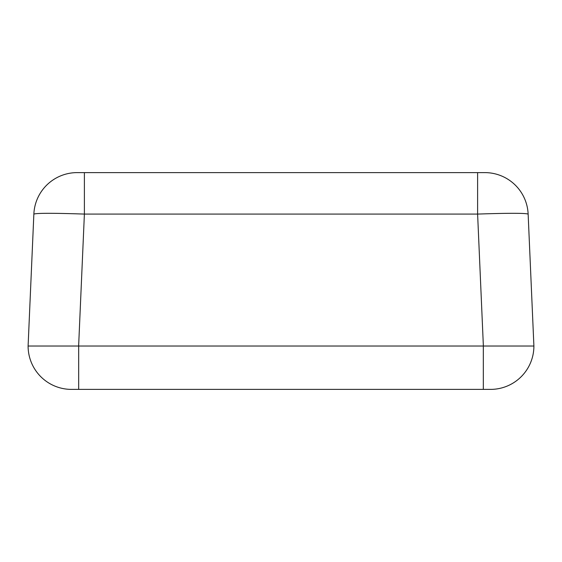 <?xml version="1.0" encoding="UTF-8"?>
<svg xmlns="http://www.w3.org/2000/svg" width="562" height="562" viewBox="0 0 562 562"><rect width="100%" height="100%" fill="white"/><g stroke="black" fill="none" stroke-linecap="round" stroke-linejoin="round"><path stroke-width="0.84" d="M33.861 214.08L28.1 346.03L33.861 214.08A43.351 43.351 0 0 1 77.177 172.611A43.351 43.351 0 0 0 33.861 214.08C36.952 213.047 53.797 213.047 84.391 214.08L84.391 172.611L77.177 172.611M468.132 389.389L71.451 389.389C66.815 389.227 66.815 389.227 71.451 389.389C66.815 389.227 66.815 389.227 71.451 389.389L78.68 389.389L71.451 389.389A43.351 43.351 0 0 1 28.1 346.03L78.631 346.03L84.391 214.08L477.609 214.08L477.609 172.611L484.823 172.611A43.351 43.351 0 0 1 528.139 214.08C525.048 213.047 508.203 213.047 477.609 214.08L483.369 346.03L533.9 346.03L528.139 214.08M477.609 172.611L84.391 172.611M78.631 346.03L483.369 346.03L78.631 346.03M490.696 389.389L490.549 389.389A43.351 43.351 0 0 0 533.9 346.03A43.351 43.351 0 0 1 494.033 389.248L493.766 389.269M483.32 346.03L483.32 389.389L407.45 389.389M494.033 389.248A43.351 43.351 0 0 0 533.9 346.03A43.351 43.351 0 0 1 490.549 389.389C495.185 389.227 495.185 389.227 490.549 389.389L154.55 389.389M71.451 389.389A43.351 43.351 0 0 1 28.1 346.03M78.68 389.389L78.68 346.03"/></g></svg>
